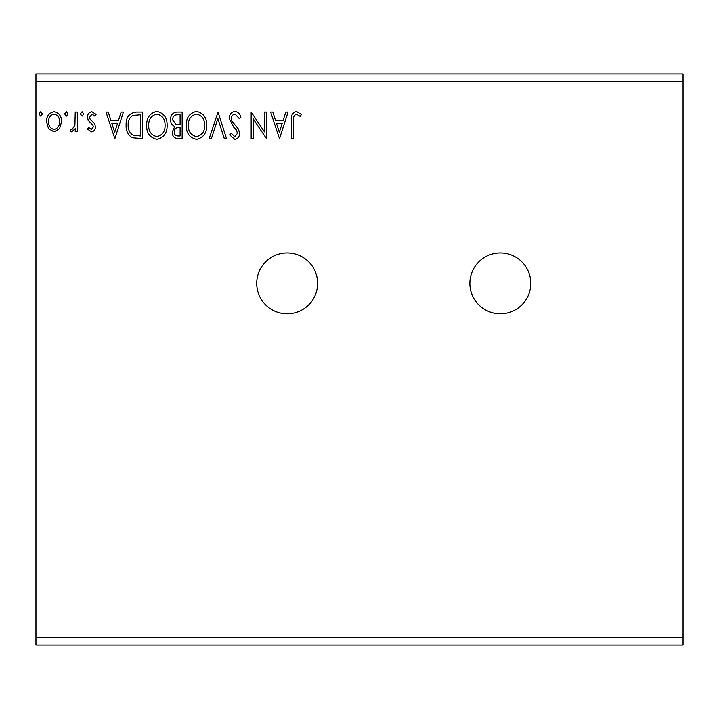 <?xml version="1.0" encoding="UTF-8"?>
<svg xmlns="http://www.w3.org/2000/svg" width="719" height="719" viewBox="0 0 719 719"><rect width="100%" height="100%" fill="white"/><g stroke="black" fill="none" stroke-linecap="round" stroke-linejoin="round"><path stroke-width="1.08" d="M500.343 252.917A30.45 30.45 0 0 0 469.884 283.367A30.45 30.45 0 0 0 500.343 313.826A30.45 30.45 0 0 0 530.793 283.367A30.45 30.45 0 0 0 500.343 252.917M287.178 252.917A30.45 30.45 0 0 0 256.728 283.367A30.45 30.45 0 0 0 287.178 313.826A30.45 30.45 0 0 0 317.627 283.367A30.45 30.45 0 0 0 287.178 252.917M279.511 138.722L270.632 112.083L272.861 112.083L275.602 120.621L283.088 120.621L285.82 112.083L288.058 112.083L279.511 138.722M234.924 111.4C238.025 112.02 240.02 113.962 240.91 117.224L239.247 118.572L235.077 114.132C232.641 114.573 231.401 116.083 231.347 118.644L232.021 121.259L238.492 129.132L239.544 133.186C239.58 136.646 237.998 138.722 234.789 139.405L229.64 134.893L231.239 133.258L234.816 136.673L237.495 133.303L236.263 129.86L233.729 127.209L229.298 118.608C229.334 114.609 231.212 112.209 234.924 111.4M206.757 125.286C206.901 132.889 203.531 137.59 196.638 139.405C189.582 137.769 186.122 133.105 186.257 125.412C186.122 117.799 189.528 113.135 196.476 111.4C203.423 113.072 206.847 117.7 206.757 125.286M167.123 125.286C167.275 132.889 163.905 137.59 157.003 139.405C149.956 137.769 146.496 133.105 146.631 125.412C146.496 117.799 149.903 113.135 156.85 111.4C163.797 113.072 167.221 117.7 167.123 125.286M114.86 138.722L105.981 112.083L108.21 112.083L110.951 120.621L118.428 120.621L121.169 112.083L123.398 112.083L114.86 138.722M83.772 113.962L82.065 116.181L80.357 113.962L82.065 111.742L83.772 113.962M68.062 113.962L66.355 116.181L64.647 113.962L66.355 111.742L68.062 113.962M42.439 113.962L40.731 116.181L39.024 113.962L40.731 111.742L42.439 113.962M35.95 81.624L35.95 74.012L683.05 74.012L683.05 81.624L35.95 81.624L35.95 644.988L683.05 644.988L683.05 637.376L35.95 637.376M683.05 81.624L683.05 637.376M59.578 128.665L54.051 131.892L48.533 128.683L46.537 121.763C46.483 116.235 48.991 112.901 54.051 111.742C59.12 112.892 61.627 116.235 61.573 121.763L59.578 128.665M77.284 112.083L77.284 131.55L75.234 131.55L75.234 128.683L71.666 131.892L70.111 131.226L71.091 129.15L72.008 129.501L74.911 125.304L75.234 112.083L77.284 112.083M91.484 131.892L87.529 129.123L88.734 127.452L91.358 129.501L93.344 126.877L92.85 125.115L88.203 120.37L87.529 117.368C87.511 114.231 88.949 112.353 91.852 111.742L96.076 114.375L94.899 116.181L92.086 114.132L89.578 117.26L90.064 119.12L94.737 123.785L95.393 126.787C95.438 129.645 94.135 131.343 91.484 131.892M136.34 112.083L142.533 112.083L142.533 138.722L132.152 137.76C127.829 134.768 125.825 130.534 126.131 125.07C125.825 117.377 129.231 113.045 136.34 112.083M182.159 112.083L182.159 138.722L178.393 138.722C174.331 138.524 172.281 136.322 172.254 132.125L174.753 126.454C171.922 125.097 170.52 122.832 170.547 119.642C170.574 115.247 172.668 112.721 176.829 112.083L182.159 112.083M218.028 112.083L226.566 138.722L224.337 138.722L217.857 118.509L211.377 138.722L209.148 138.722L218.028 112.083M264.484 112.083L266.533 112.083L266.533 138.722L253.214 118.851L253.214 138.722L251.165 138.722L251.165 112.083L264.484 131.901L264.484 112.083M293.523 120.999L293.523 138.722L291.474 138.722L291.474 120.729C290.647 115.894 292.274 112.784 296.345 111.4L301.378 114.474L300.335 116.523L296.363 114.132C293.846 115.444 292.903 117.736 293.523 120.999M48.586 121.745C48.506 125.879 50.33 128.467 54.051 129.501C57.79 128.467 59.614 125.879 59.524 121.745C59.614 117.628 57.79 115.085 54.051 114.132C50.312 115.085 48.497 117.619 48.586 121.745M111.822 123.353L114.698 132.296L117.557 123.353L111.822 123.353M140.484 135.99L140.484 114.815L132.799 115.489C129.465 117.709 127.919 120.9 128.18 125.07C127.919 129.555 129.6 132.943 133.24 135.244L140.484 135.99M148.68 125.421C148.581 131.514 151.323 135.271 156.913 136.673C162.485 135.199 165.199 131.406 165.073 125.295C165.172 119.237 162.458 115.507 156.913 114.132C151.296 115.507 148.545 119.273 148.68 125.421M177.979 135.99L180.11 135.99L180.11 127.452L179.058 127.452C175.993 127.434 174.402 128.971 174.304 132.071C174.304 134.579 175.535 135.882 177.979 135.99M179.076 124.72L180.11 124.72L180.11 114.815L177.764 114.815C174.501 114.761 172.785 116.37 172.596 119.642L175.813 124.405L179.076 124.72M188.306 125.421C188.207 131.514 190.948 135.271 196.539 136.673C202.111 135.199 204.825 131.406 204.699 125.295C204.798 119.237 202.084 115.507 196.539 114.132C190.921 115.507 188.171 119.273 188.306 125.421M276.482 123.353L279.349 132.296L282.208 123.353L276.482 123.353"/></g></svg>
